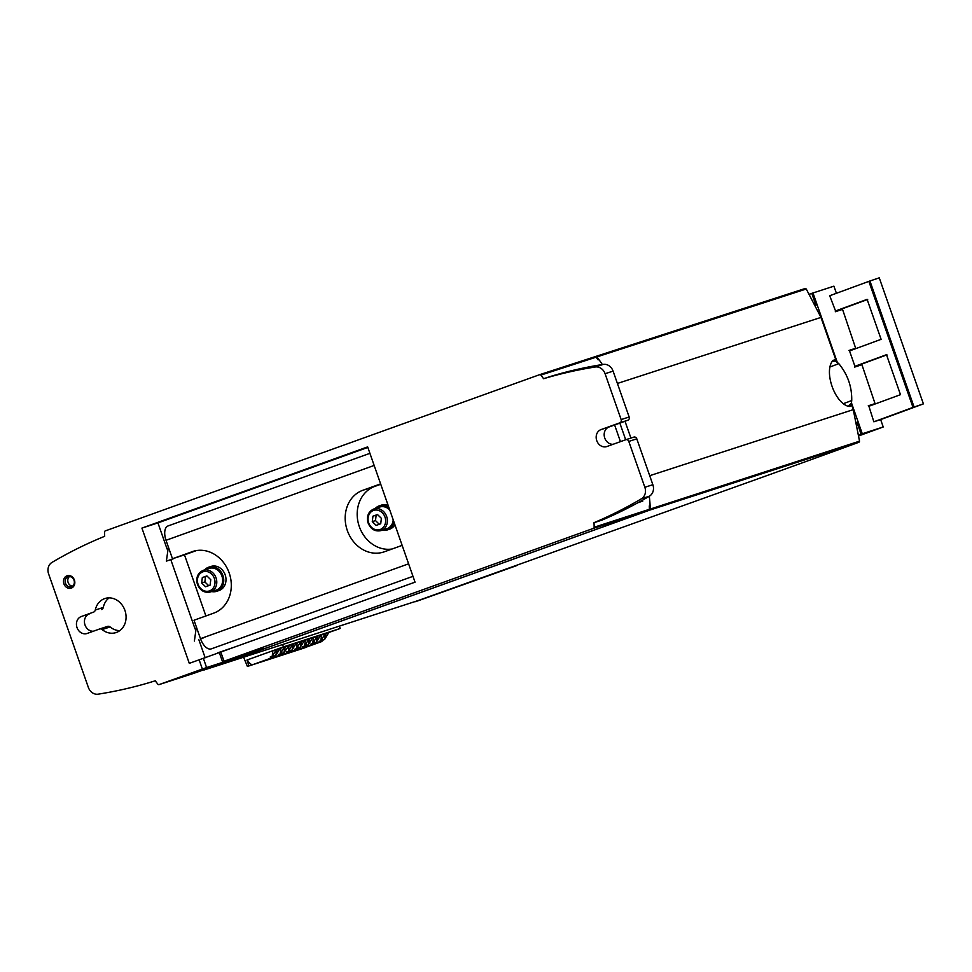 <?xml version="1.0" encoding="UTF-8"?>
<svg xmlns="http://www.w3.org/2000/svg" width="972" height="972" viewBox="0 0 972 972"><rect width="100%" height="100%" fill="white"/><g stroke="black" fill="none" stroke-linecap="round" stroke-linejoin="round"><path stroke-width="1.46" d="M377.488 514.553L372.944 516.181L372.288 521.612L376.176 525.402L380.72 523.774L381.376 518.343L377.488 514.553M206.878 575.922L202.322 577.55L201.666 582.981L205.554 586.772L210.098 585.144L210.766 579.713L206.878 575.922M380.623 483.886L362.787 490.301A32.574 27.896 72 0 0 347.162 530.068A32.574 27.896 72 0 0 383.6 552.035A32.574 27.896 72 0 0 384.317 551.792L402.153 545.377M193.598 551.209L172.481 558.754L166.018 540.298A13.025 6.731 -109.8 0 1 168.01 525.961L369.919 453.341M192.164 551.671A32.574 27.896 72 0 1 192.881 551.428A32.574 27.896 72 0 1 229.331 573.383A32.574 27.896 72 0 1 213.694 613.15L194.011 620.233L200.475 638.677L408.617 563.821M205.894 615.969L184.486 554.854L172.481 558.754M412.991 576.323L211.289 648.871A13.025 6.731 -109.8 0 1 200.475 638.677M71.321 588.096A6.512 5.577 72 0 1 63.544 580.515A6.512 5.577 72 0 1 72.633 577.247A6.512 5.577 72 0 1 71.321 588.096M81.271 616.54L93.591 612.105A3.256 2.794 72 0 0 95.28 610.039A17.921 15.345 72 0 1 104.952 598.509A17.921 15.345 72 0 1 125.072 610.817A17.921 15.345 72 0 1 116.008 632.59A17.921 15.345 72 0 1 102.109 629.552A3.256 2.794 72 0 0 99.509 629.018L87.201 633.44A8.955 7.667 72 0 1 86.994 633.513A8.955 7.667 72 0 1 76.982 627.475A8.955 7.667 72 0 1 81.271 616.54L93.591 612.105M226.039 650.147L189.297 663.354L141.924 528.088L367.659 446.889L415.032 582.167L220.79 652.03L224.022 661.239L593.43 528.367A1.3 1.118 72 0 0 594.135 527.249A84.71 72.536 72 0 0 594.001 522.693A537.516 460.218 72 0 0 641.435 498.77A9.769 8.371 72 0 0 644.849 487.288L628.787 441.422A2.6 2.236 72 0 0 625.822 439.709L606.929 446.513A8.955 7.667 72 0 1 606.735 446.573A8.955 7.667 72 0 1 596.711 440.535A8.955 7.667 72 0 1 601.012 429.6L619.905 422.808A2.6 2.236 72 0 0 621.144 419.588L605.082 373.722A9.769 8.371 72 0 0 595.289 366.991A537.516 460.218 72 0 0 543.579 378.716A84.71 72.536 72 0 0 540.857 375.095A1.3 1.118 72 0 0 539.618 374.682L105.268 530.906A1.3 1.118 72 0 0 104.563 532.024A84.71 72.536 72 0 0 104.684 536.289A537.516 460.218 72 0 0 52.014 562.399A9.769 8.371 72 0 0 48.6 573.869L88.367 687.447A9.769 8.371 72 0 0 98.16 694.166A537.516 460.218 72 0 0 155.289 680.789A84.71 72.536 72 0 0 157.853 684.167A1.3 1.118 72 0 0 159.092 684.592L206.586 667.557L239.926 656.756L194.315 673.159A1.3 1.118 72 0 1 194.254 673.183L159.068 684.604M217.497 652.917L233.997 647.279M203.513 669.854A1.3 1.118 -108 0 0 204.314 669.915L263.169 648.664L224.022 661.239M222.539 661.798L219.32 652.589L220.79 652.03M418.009 600.611A1.3 1.118 72 0 0 418.069 600.587L767.042 475.551A529.375 7.387 -19.3 0 0 858.981 442.236L859.54 441.167L650.171 509.085A84.698 72.523 72 0 0 649.26 496.279A84.71 72.536 72 0 1 650.098 505.647L649.296 505.914A84.71 72.536 72 0 1 649.369 509.328A1.3 1.118 72 0 1 648.664 510.446L214.326 666.671A1.3 1.118 72 0 1 214.265 666.683M594.986 356.724L595.642 356.493A1.3 1.118 72 0 1 596.881 356.906L806.25 288.988L805.144 288.526L806.25 288.988L820.976 317.407L835.726 359.531L833.004 360.405C823.333 370.964 834.827 403.769 849.151 406.527L851.873 405.64L853.27 409.637L649.709 475.685M859.54 441.167L853.27 409.637M832.883 360.563A529.375 7.387 160.7 0 0 835.726 359.531M625.02 421.24L630.913 438.056L625.008 421.253M650.171 509.085A1.3 1.118 72 0 1 649.466 510.203L215.14 666.428A1.3 1.118 72 0 1 214.861 666.476M594.876 356.748L539.642 374.67L594.852 356.76A1.3 1.118 72 0 1 596.091 357.186A84.71 72.536 72 0 1 598.157 359.883L598.959 359.628A84.71 72.536 72 0 1 602.348 364.549A84.698 72.523 72 0 0 596.881 356.906M613.101 444.289A8.955 7.667 72 0 1 604.45 437.011A8.955 7.667 72 0 1 609.007 427L627.912 420.208A2.6 2.236 72 0 0 629.151 416.988L613.089 371.122A9.769 8.371 72 0 0 603.296 364.391A537.516 460.218 72 0 0 551.586 376.115L543.579 378.716M642.771 501.115L638.045 502.658M625.944 439.672L633.829 437.121A2.6 2.236 72 0 1 636.794 438.822L652.856 484.688A9.769 8.371 72 0 1 649.442 496.17A537.516 460.218 72 0 1 602.008 520.093L594.001 522.693M625.689 439.757L619.857 423.099M109.168 597.865A17.921 15.345 72 0 0 103.287 607.439A3.256 2.794 72 0 1 101.598 609.517M93.373 631.229A8.955 7.667 72 0 1 84.71 623.939A8.955 7.667 72 0 1 89.278 613.94M99.654 628.969L107.515 626.418A3.256 2.794 72 0 1 110.115 626.952L102.109 629.552M119.799 630.646A17.921 15.345 72 0 1 110.115 626.952M640.609 501.236A3.256 1.677 -109.8 0 1 640.22 501.953M614.62 424.983L620.452 441.64M649.296 505.938L650.098 505.647M595.642 356.493A1.3 1.118 72 0 1 595.666 356.481L805.168 288.514M167.087 549.034L157.938 522.9L141.924 528.088M157.938 522.9L367.841 447.399M205.165 657.765L198.798 639.576M195.08 628.957L170.805 559.653M184.486 554.854L196.393 550.577M204.618 569.884A12.709 10.874 72 0 1 208.773 567.162L211.021 566.433A12.709 10.874 72 0 1 225.237 574.999A12.709 10.874 72 0 1 219.137 590.502A12.709 10.874 72 0 1 218.858 590.599L216.622 591.328A12.709 10.874 72 0 1 211.653 591.571M392.105 548.986A32.574 27.896 72 0 1 358.547 524.151A32.574 27.896 72 0 1 374.791 486.401L380.757 484.263M394.936 524.759A12.709 10.874 72 0 1 389.76 529.133A12.709 10.874 72 0 1 389.48 529.23L387.245 529.959A12.709 10.874 72 0 1 382.275 530.202M375.241 508.514A12.709 10.874 72 0 1 379.396 505.792L381.644 505.063A12.709 10.874 72 0 1 388.107 505.258M203.342 570.297L209.187 568.401A11.397 9.756 72 0 1 221.932 576.08A11.397 9.756 72 0 1 216.464 590.004A11.397 9.756 72 0 1 216.221 590.089L210.377 591.984C204.254 593.199 199.892 590.502 197.292 583.893C195.882 577.271 197.899 572.739 203.342 570.297A11.397 9.756 72 0 1 216.088 577.976A11.397 9.756 72 0 1 210.62 591.899A11.397 9.756 72 0 1 210.377 591.984M208.773 567.162A12.709 10.874 72 0 1 222.989 575.728A12.709 10.874 72 0 1 216.902 591.231A12.709 10.874 72 0 1 216.622 591.328M393.21 519.85A11.397 9.756 72 0 1 387.087 528.634A11.397 9.756 72 0 1 386.832 528.719L381 530.615C374.876 531.83 370.514 529.133 367.914 522.523C366.505 515.901 368.522 511.369 373.953 508.927A11.397 9.756 72 0 1 386.71 516.618A11.397 9.756 72 0 1 381.243 530.53A11.397 9.756 72 0 1 381 530.615M373.953 508.927L379.797 507.032A11.397 9.756 72 0 1 389.772 510.021M394.025 522.158A12.709 10.874 72 0 1 387.512 529.862A12.709 10.874 72 0 1 387.245 529.959M379.396 505.792A12.709 10.874 72 0 1 388.97 507.712M208.676 585.654L204.873 581.949L205.529 576.518L202.322 577.55M205.529 576.518L206.963 575.995M204.873 581.949L201.666 582.981M379.299 524.285L375.496 520.579L376.152 515.148L372.944 516.181M376.152 515.148L377.573 514.638M375.496 520.579L372.288 521.612M203.61 637.826L201.398 638.653M173.417 558.73L166.394 561.123L173.417 558.73M71.515 586.736A5.285 4.52 72 0 1 71.393 586.772A5.285 4.52 72 0 1 65.464 583.151A5.285 4.52 72 0 1 68.137 576.736A5.285 4.52 72 0 1 74.042 580.296A5.285 4.52 72 0 1 71.515 586.736M72.621 586.128A5.285 4.52 72 0 1 68.064 582.313A5.285 4.52 72 0 1 69.51 576.542M418.458 600.647L517.626 565.254A529.375 7.387 160.7 0 1 418.458 600.647L415.044 601.765M836.406 293.289L833.915 286.169L811.766 293.374A529.375 7.387 -19.3 0 1 809.737 294.127M832.421 361.22L835.495 361.11L838.812 363.662C847.693 374.475 852.007 386.771 851.727 400.549L851.46 402.87L862.286 433.767L883.22 426.975A571.718 7.983 -19.3 0 1 859.127 435.76M856.939 422.358L861.083 434.18A529.375 7.387 -19.3 0 1 859.041 434.921M851.46 402.87L848.471 406.32M880.644 419.588A571.718 7.983 160.7 0 0 923.4 403.878L879.259 277.834L868.859 281.358A558.365 7.8 -19.3 0 1 829.711 295.743L835.543 310.955A558.365 7.8 160.7 0 0 867.109 299.364L881.106 339.325A558.365 7.8 -19.3 0 1 849.528 350.916L854.923 366.298A558.365 7.8 160.7 0 0 886.488 354.695L900.485 394.668A558.365 7.8 -19.3 0 1 868.907 406.26L873.852 421.799L880.644 419.588L883.22 426.975M886.926 354.841A571.718 7.983 160.7 0 1 861.714 364.087L875.043 403.611L868.251 405.81L868.907 406.26M867.546 299.51A571.718 7.983 160.7 0 1 842.335 308.756L855.664 348.268L848.872 350.467L849.528 350.916M861.083 434.18L862.286 433.767M886.513 354.695L887.12 355.157M867.133 299.352L867.741 299.826M873.852 421.799A558.365 7.8 160.7 0 0 913 407.402L923.4 403.878M830.076 366.93L838.812 363.662M843.477 403.635L851.727 400.549M243.583 657.193L247.41 666.44L248.978 665.869L246.937 660.024L283.423 646.902L282.597 644.545M283.423 646.902L340.188 628.483L339.362 626.126M328.803 632.565L324.563 639.54L325.875 634.096L325.183 633.744L340.188 628.483M316.422 642.188L317.747 636.745L317.054 636.381L320.675 635.202L316.422 642.188L314.563 642.857A7.497 3.876 -109.8 0 1 313.118 644.375A7.497 3.876 -109.8 0 1 310.882 644.047L312.741 643.379L313.421 637.559L312.522 637.887M308.294 644.825L309.606 639.382L308.914 639.017L312.547 637.851L308.294 644.825L306.435 645.493A7.497 3.876 -109.8 0 1 304.989 647.012A7.497 3.876 -109.8 0 1 302.754 646.684L304.613 646.016L305.293 640.196L304.394 640.524M300.154 647.461L301.478 642.018L300.785 641.666L304.406 640.487L300.154 647.461L298.295 648.13A7.497 3.876 -109.8 0 1 296.849 649.648A7.497 3.876 -109.8 0 1 294.613 649.32L296.472 648.652L297.153 642.832L296.253 643.16M292.025 650.098L293.35 644.655L292.645 644.302L296.278 643.124L292.025 650.098L290.166 650.766A7.497 3.876 -109.8 0 1 288.72 652.297A7.497 3.876 -109.8 0 1 286.485 651.957L288.344 651.289L289.024 645.481L283.897 652.734L285.209 647.291L284.517 646.939L288.137 645.76M275.671 655.59L277.081 649.928L276.388 649.575L280.167 648.348L275.671 655.59L273.958 656.209A7.497 3.876 -109.8 0 1 272.61 657.522A7.497 3.876 -109.8 0 1 270.155 657.048L272.172 656.331L272.913 650.705L247.459 659.854A7.497 3.876 -109.8 0 0 253.121 664.52L261.103 661.932A7.497 3.876 -109.8 0 1 260.107 662.017M272.61 657.522L253.182 664.508A7.497 3.876 -109.8 0 1 253.121 664.52L248.978 665.869M280.155 648.373L280.896 648.117L280.215 653.937L278.357 654.606A7.497 3.876 -109.8 0 0 280.58 654.934L261.164 661.92A7.497 3.876 -109.8 0 1 261.103 661.932L269.232 659.295A7.497 3.876 -109.8 0 1 268.236 659.368M283.897 652.734L282.038 653.403A7.497 3.876 -109.8 0 1 280.58 654.934M288.72 652.297L269.293 659.283A7.497 3.876 -109.8 0 1 269.232 659.295L277.36 656.659A7.497 3.876 -109.8 0 1 276.364 656.732M296.849 649.648L277.421 656.635A7.497 3.876 -109.8 0 1 277.36 656.659L285.501 654.022A7.497 3.876 -109.8 0 1 284.504 654.095M304.989 647.012L285.561 653.998A7.497 3.876 -109.8 0 1 285.501 654.022L293.629 651.386A7.497 3.876 -109.8 0 1 292.633 651.459M313.118 644.375L293.69 651.362A7.497 3.876 -109.8 0 1 293.629 651.386L301.77 648.749A7.497 3.876 -109.8 0 1 300.761 648.822M320.663 635.251L321.55 634.923L320.882 640.742L319.023 641.411A7.497 3.876 -109.8 0 0 321.246 641.739L301.83 648.725A7.497 3.876 -109.8 0 1 301.77 648.749L305.706 647.328M324.563 639.54L322.704 640.208A7.497 3.876 -109.8 0 1 321.246 641.739M247.41 666.44L305.755 647.449M272.913 650.705L276.388 649.575L272.172 656.331M280.896 648.117L284.517 646.939L280.215 653.937M289.024 645.481L292.645 644.302L288.344 651.289M297.153 642.832L300.785 641.666L296.472 648.652M305.293 640.196L308.914 639.017L304.613 646.016M313.421 637.559L317.054 636.381L312.741 643.379M321.55 634.923L325.183 633.744L320.882 640.742M273.144 653.889L273.958 656.209M281.273 651.24L282.038 653.403M289.413 648.603L290.166 650.766M297.541 645.967L298.295 648.13M305.682 643.33L306.435 645.493M313.81 640.694L314.563 642.857M321.939 638.057L322.704 640.208M380.173 529.509A10.097 8.651 72 0 1 368.121 517.748A10.097 8.651 72 0 1 382.215 512.681A10.097 8.651 72 0 1 380.173 529.509M209.551 590.879A10.097 8.651 72 0 1 197.498 579.118A10.097 8.651 72 0 1 211.592 574.051A10.097 8.651 72 0 1 209.551 590.879M166.018 540.298L374.159 465.442M199.139 659.818L202.358 669.028M203.367 658.36L206.586 667.557M204.29 669.927L214.302 666.683L204.314 669.915M648.664 510.446L593.43 528.367M194.315 673.159L159.092 684.592M820.976 317.407L617.402 383.454M805.144 288.526L595.702 356.469M858.981 442.236L649.466 510.203M418.069 600.587L215.14 666.428L418.033 600.599M596.091 357.186L540.857 375.095M649.369 509.328L594.135 527.249M603.296 364.391L595.289 366.991M649.442 496.17L641.435 498.77M613.089 371.122L605.082 373.722M629.151 416.988L621.144 419.588M627.912 420.208L619.905 422.808M609.007 427L601.012 429.6M636.794 438.822L628.787 441.422M652.856 484.688L644.849 487.288M103.287 607.439L95.28 610.039M374.791 486.401L362.787 490.301M811.766 293.374L815.909 305.208M835.021 359.786L835.495 361.11M850.707 404.571L851.168 405.871M861.471 364.865L854.68 367.076M842.092 309.533L835.3 311.733M812.981 292.961L837.147 361.973M868.859 281.358L913 407.402M869.94 280.981L914.081 407.025M842.335 308.756L835.543 310.955M861.714 364.087L854.923 366.298M275.319 650.389L276.449 653.597M283.447 647.753L284.577 650.961M291.588 645.116L292.706 648.324M299.716 642.468L300.846 645.687M307.857 639.831L308.975 643.051M315.985 637.195L317.115 640.402M324.113 634.558L325.243 637.766M633.89 437.096L625.883 439.696M107.588 626.393L99.581 628.993M196.356 626.928L194.388 641.046M168.363 547.005L166.394 561.123M247.386 666.44L304.163 648.02"/></g></svg>
